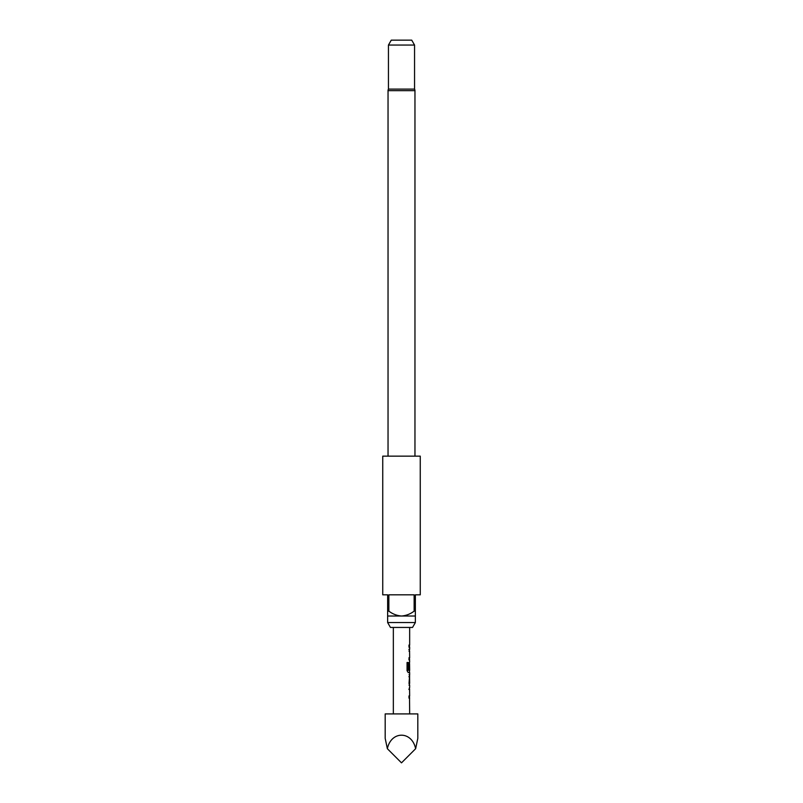 <?xml version="1.0" encoding="UTF-8"?>
<svg xmlns="http://www.w3.org/2000/svg" width="803" height="803" viewBox="0 0 803 803"><rect width="100%" height="100%" fill="white"/><g stroke="black" fill="none" stroke-linecap="round" stroke-linejoin="round"><path stroke-width="1.2" d="M409.49 687.488L409.49 689.446L408.878 689.446M408.878 696.04L409.5 696.04L409.49 697.998L408.878 697.998M409.49 674.831L409.66 683.313L409.028 683.313L409.66 683.313L409.58 676.718M408.878 676.718L409.5 676.718M409.42 676.718L409.49 685.21M409.49 662.104L409.56 669.481L409.028 669.481L409.54 662.043M409.49 672.482L408.255 672.543L407.061 670.716L407.061 662.495L408.325 662.495L408.185 670.244L409.42 670.375M409.49 670.375L409.49 672.543L408.115 672.543M408.878 649.316L409.49 649.376M409.49 649.316L409.42 651.273M408.878 657.868L409.42 657.868M409.49 657.868L409.49 659.825L408.878 659.825M408.878 645.14L409.49 645.14L409.49 647.098L408.878 647.098L409.49 647.098M417.811 713.907L385.189 713.907L385.189 738.379L387.367 748.717C391.121 730.69 411.879 730.69 415.633 748.717L417.811 738.379L417.811 713.907M393.34 627.444L393.34 713.907M409.54 697.998L409.66 713.907M409.66 697.998L409.028 697.998L409.028 696.04L409.58 696.04M409.58 689.446L409.66 696.04M409.66 689.446L409.028 689.446L409.49 687.549M409.028 685.27L409.66 685.27L409.66 687.488M409.66 685.27L409.028 683.443L409.66 674.761L409.028 674.761M409.66 672.543L409.66 674.761M408.325 662.495L408.325 670.244L409.66 670.375L409.58 663.78L409.56 669.481M409.54 659.825L409.66 662.043M409.66 659.825L409.028 659.825L409.028 657.868L409.58 657.868M409.58 651.273L409.66 657.868M409.66 651.273L409.028 651.273L409.54 649.316M409.66 647.098L409.028 647.098L409.66 647.098L409.66 649.316M409.028 647.098L409.028 645.14L409.66 645.14L409.028 645.14M409.66 627.444L409.66 645.14M409.028 676.718L409.66 676.718M412.541 627.444L390.459 627.444L387.638 622.556L415.362 622.556L412.541 627.444M414.96 456.154L414.96 90.669A3.262 3.262 0 0 0 414.549 89.093L388.451 89.093A3.262 3.262 0 0 0 388.04 90.669L388.04 456.154M388.451 45.048L391.272 40.15L411.728 40.15L414.549 45.048L388.451 45.048L388.451 89.093M420.26 456.154L382.74 456.154L382.74 594.822L387.638 594.822L387.638 611.133L388.863 611.133L388.863 594.822L414.137 594.822L414.137 611.133L415.362 611.133L415.362 594.822L420.26 594.822L420.26 456.154M415.362 611.133L415.362 616.021L387.638 616.021L387.638 622.556M415.362 616.021L415.362 622.556M414.549 45.048L414.549 89.093M388.863 611.133C392.637 614.014 396.843 615.64 401.5 616.021C406.177 615.64 410.383 614.004 414.137 611.133M387.638 616.021L387.638 611.133M387.367 748.717L401.5 762.85L415.633 748.717M414.96 90.669L388.04 90.669"/></g></svg>
